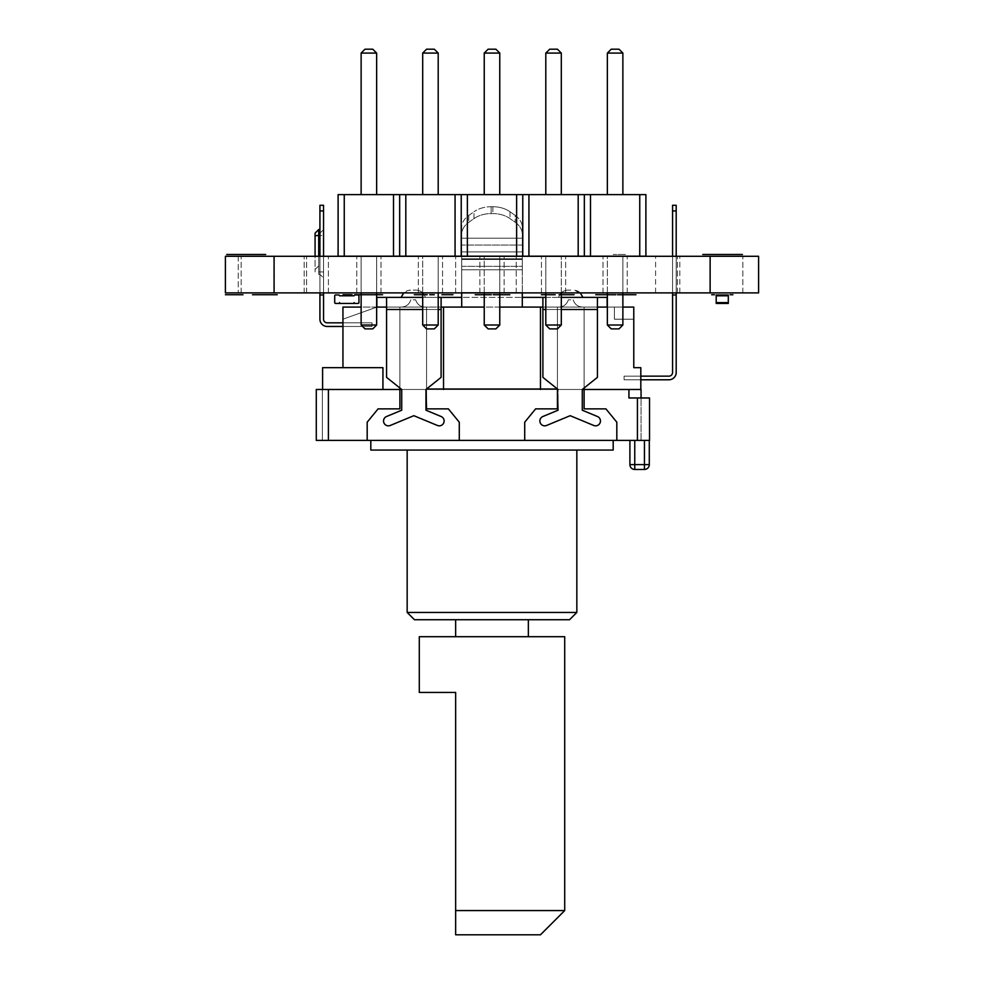 <?xml version="1.0" encoding="UTF-8"?>
<svg xmlns="http://www.w3.org/2000/svg" width="984" height="984" viewBox="0 0 984 984"><rect width="100%" height="100%" fill="white"/><g stroke="black" fill="none" stroke-linecap="round" stroke-linejoin="round"><path stroke-width="0.74" stroke-dasharray="4.92 3.69" d="M640.818 379.787L624.09 379.787L624.09 376.146L640.818 376.146L624.09 376.146L640.818 376.146L640.818 379.787L624.09 379.787L624.09 376.146L668.923 376.146A3.641 3.641 0 0 0 672.564 372.518L672.564 294.954L672.564 372.518A3.641 3.641 0 0 1 668.923 376.146A3.641 3.641 0 0 0 672.564 372.518L672.564 294.954L676.192 294.954L676.192 372.518A7.269 7.269 0 0 1 668.923 379.787L624.09 379.787L640.818 379.787L640.818 376.146L640.818 379.787L624.09 379.787L624.09 376.146L624.09 379.787L640.818 379.787L640.818 376.146L624.09 376.146L624.09 379.787L624.09 376.146L624.09 379.787L668.923 379.787A7.269 7.269 0 0 0 676.192 372.518L676.192 210.945L676.192 372.518A7.269 7.269 0 0 1 668.923 379.787L624.09 379.787L624.09 376.146L624.09 379.787L668.923 379.787A7.269 7.269 0 0 0 676.192 372.518A7.269 7.269 0 0 1 668.923 379.787L624.09 379.787L624.09 376.146L640.818 376.146L640.818 379.787L640.818 376.146M327.192 326.467A7.269 7.269 0 0 1 319.923 319.197L319.923 294.954L323.552 294.954L323.552 210.945L323.552 319.197A3.641 3.641 0 0 0 327.192 322.826L372.026 322.826L372.026 326.467L372.026 322.826L372.026 326.467L327.192 326.467A7.269 7.269 0 0 1 319.923 319.197A7.269 7.269 0 0 0 327.192 326.467L372.026 326.467L372.026 322.826L342.949 322.826L372.026 322.826L342.949 322.826L342.949 326.467L372.026 326.467L372.026 322.826L327.192 322.826L372.026 322.826L342.949 322.826L372.026 322.826L372.026 326.467L342.949 326.467L342.949 322.826L342.949 326.467L372.026 326.467L372.026 322.826L372.026 326.467L342.949 326.467L342.949 322.826M342.949 367.672L342.949 307.082L342.949 319.197L342.949 307.082L342.949 319.197L376.872 307.082L342.949 319.197L376.872 307.082L342.949 319.197L342.949 307.082L399.898 307.082L399.898 389.479L325.987 389.479L382.936 389.479L382.936 367.672L322.592 367.672L322.592 389.479L316.282 389.479L316.282 440.377L316.282 389.479L316.282 440.377L316.282 389.479L322.346 389.479L316.282 389.479L322.346 389.479L316.282 389.479L316.282 440.377L322.346 440.377L316.282 440.377L322.346 440.377L322.346 389.479L322.346 440.377L322.346 389.479L322.346 440.377L316.282 440.377L367.18 440.377L367.18 422.197L378.09 408.864L399.898 408.864L399.898 389.479L426.564 389.479L426.564 408.864L448.372 408.864L459.282 422.197L459.282 440.377L367.18 440.377L367.18 422.197L378.09 408.864L399.898 408.864L399.898 389.479L426.564 389.479L426.564 408.864L448.372 408.864L459.282 422.197L459.282 440.377L649.538 440.377L649.538 397.966L649.538 440.377L649.538 397.966L649.538 440.377L641.051 440.377L649.538 440.377L641.051 440.377L649.538 440.377L649.538 397.966L637.423 397.966L637.423 440.377M607.128 307.082L607.128 297.377L597.423 297.377L597.423 309.505L597.423 307.082L607.128 307.082L597.423 307.082L597.423 297.377L542.897 297.377L542.897 307.082L597.423 307.082L557.436 307.082L557.436 408.864L557.436 307.082L542.897 307.082L542.897 377.364L542.897 297.377L542.897 309.505L597.423 309.505L597.423 377.364L597.423 309.505L597.423 377.364L582.282 389.479L582.282 410.217L597.46 416.515A4.846 4.846 0 0 1 600.092 422.837A4.846 4.846 0 0 1 593.758 425.469L570.167 415.691L546.575 425.469A4.846 4.846 0 0 1 540.241 422.837A4.846 4.846 0 0 1 542.861 416.515L558.039 410.217L558.039 389.479L582.282 389.479L582.282 410.217L597.46 416.515A4.846 4.846 0 0 1 600.092 422.837A4.846 4.846 0 0 1 593.758 425.469L570.167 415.691L546.575 425.469A4.846 4.846 0 0 1 540.241 422.837A4.846 4.846 0 0 1 542.861 416.515L558.039 410.217L558.039 389.479L542.897 377.364L542.897 309.505L597.423 309.505L542.897 309.505M542.897 297.377L522.295 297.377L522.295 307.082L461.705 307.082L461.705 297.377L522.295 297.377L441.103 297.377L441.103 307.082L426.564 307.082L426.564 389.479L443.526 389.479L443.526 307.082L399.898 307.082L426.564 307.082L426.564 389.479L584.102 389.479L584.102 408.864L584.102 307.082L633.782 307.082L614.397 307.082L633.782 307.082L614.397 307.082L633.782 307.082L633.782 367.672L640.818 367.672L640.818 389.479L443.526 389.479L443.526 307.082L584.102 307.082L584.102 389.479L540.474 389.479L540.474 307.082M426.564 389L426.564 307.082L426.564 389.479L399.898 389.479L399.898 307.082L386.577 307.082L386.577 377.364L386.577 297.377L376.872 297.377L376.872 307.082L386.577 307.082L386.577 297.377L441.103 297.377L441.103 377.364L441.103 309.505L441.103 377.364L425.961 389.479L401.718 389.479L386.577 377.364L386.577 309.505L441.103 309.505L386.577 309.505L441.103 309.505L441.103 307.082L441.103 309.505M376.638 307.082L361.128 307.082M499.761 307.082L484.239 307.082M622.872 307.082L607.362 307.082M382.936 389.479L382.936 367.672L382.936 389.479L399.898 389.479L399.898 307.082L399.898 388.028M459.282 440.377L459.282 422.197L448.372 408.864L426.564 408.864L426.564 389.479L540.474 389.479M633.782 319.197L633.782 307.082L633.782 319.197L614.397 319.197L614.397 307.082L614.397 319.197L633.782 319.197L614.397 319.197L614.397 307.082L614.397 319.197L633.782 319.197M322.592 389.479L399.898 389.479L399.898 408.864L378.09 408.864L367.18 422.197L367.18 440.377M640.818 389.479L584.102 389.479L641.051 389.479L641.051 397.966L628.936 397.966L637.423 397.966M634.754 440.377L649.292 440.377L634.754 440.377L634.754 469.454A4.846 4.846 0 0 1 629.908 464.608L629.908 440.377M370.82 440.377L613.18 440.377L370.82 440.377M616.82 440.377L616.82 422.197L616.82 440.377L616.82 422.197L605.91 408.864L584.102 408.864L584.102 307.082L584.102 388.028M557.436 389L557.436 307.082L557.436 408.864L535.628 408.864L524.718 422.197L524.718 440.377M613.18 450.069L370.82 450.069M407.167 450.069L576.833 450.069L407.167 450.069M407.167 612.454L576.833 612.454M414.448 619.723L569.552 619.723M455.641 619.723L528.359 619.723L455.641 619.723M455.641 636.697L528.359 636.697L455.641 636.697M564.705 636.697L419.295 636.697M419.295 692.441L455.641 692.441L455.641 910.569L564.705 910.569M455.641 934.8L540.474 934.8M616.82 422.197L605.91 408.864L584.102 408.864L605.91 408.864L616.82 422.197M557.436 408.864L535.628 408.864L524.718 422.197L535.628 408.864L557.436 408.864M641.051 440.377L641.051 397.966L641.051 440.377L641.051 397.966L649.538 397.966L641.051 397.966L641.051 440.377M628.936 389.479L628.936 397.966L641.051 397.966M644.446 440.377L644.446 464.608L629.908 464.608A4.846 4.846 0 0 0 634.754 469.454L644.446 469.454L644.446 464.608L649.292 464.608L649.292 440.377M443.526 389.479L443.526 307.082M672.564 205.287L676.192 205.287L672.564 205.287L672.564 294.954L676.192 294.954L676.192 205.287L676.192 294.954L672.564 294.954L672.564 210.945L676.192 210.945L676.192 294.954L672.564 294.954L672.564 372.518L672.564 294.954L676.192 294.954L672.564 294.954L676.192 294.954L672.564 294.954L676.192 294.954L672.564 294.954L672.564 210.945L676.192 210.945L676.192 205.287L676.192 210.945L672.564 210.945L672.564 205.287L672.564 294.954L676.192 294.954M319.923 319.197L319.923 294.954L323.552 294.954L319.923 294.954L323.552 294.954L319.923 294.954L319.923 205.287L319.923 210.945L319.923 205.287L323.552 205.287L323.552 210.945L319.923 210.945L323.552 210.945L323.552 205.287L323.552 210.945L319.923 210.945M319.923 271.928L319.923 229.518L319.923 277.992L319.923 229.518L319.923 277.992L319.923 235.582L319.923 274.351L319.923 271.928L323.552 271.928L323.552 229.518L323.552 277.992L323.552 229.518L323.552 277.992L323.552 271.928L319.923 271.928L319.923 233.159L319.923 274.351L319.923 271.928L323.552 271.928L318.705 271.928L318.705 274.351L318.705 233.159L318.705 274.351L318.705 233.159L318.705 271.928L319.923 271.928L318.705 271.928L318.705 235.582L319.923 235.582L319.923 233.159L319.923 235.582L318.705 235.582L319.923 235.582L318.705 235.582L318.705 271.928L319.923 271.928M315.077 256.295L315.077 233.159L315.077 271.928L315.077 235.582L318.705 235.582L318.705 229.518L318.705 235.582L323.552 235.582L319.923 235.582M570.769 297.377L558.654 297.377L570.769 297.377M413.231 297.377L425.346 297.377L413.231 297.377M545.8 297.377L561.311 297.377M422.689 297.377L438.2 297.377M597.423 297.377L597.423 309.505M441.103 297.377L441.103 307.082L386.577 307.082L386.577 309.505M441.103 307.082L461.705 307.082L461.705 269.776L461.705 307.082L386.577 307.082L386.577 297.377M522.295 245.065L522.295 227.538L522.295 245.065L461.705 245.065L461.705 234.389A24.231 17.134 0 0 1 468.802 222.273L473.993 218.608A24.231 17.134 0 0 1 491.127 213.59L492.873 213.59A24.231 17.134 0 0 1 510.007 218.608L515.198 222.273A24.231 17.134 0 0 1 522.295 234.389A24.231 17.134 0 0 0 515.198 222.273L510.007 218.608A24.231 17.134 0 0 0 492.873 213.59L491.127 213.59A24.231 17.134 0 0 0 473.993 218.608L468.802 222.273A24.231 17.134 0 0 0 461.705 234.389L461.705 245.065L522.295 245.065L522.295 251.929L522.295 245.065M461.705 307.082L522.295 307.082L522.295 258.78L522.295 266.344L461.705 266.344L461.705 258.78L461.705 266.344L522.295 266.344L522.295 269.776L522.295 251.929L522.295 292.9M570.769 307.082L558.961 307.082L570.769 307.082M413.231 307.082L425.039 307.082L413.231 307.082M522.295 307.082L542.897 307.082L522.295 307.082L522.295 292.531L461.705 292.531L461.705 245.065L461.705 292.9M386.577 307.082L376.872 307.082M597.423 307.082L542.897 307.082M461.705 256.295L461.705 227.538A24.231 17.134 0 0 1 468.802 215.422L473.993 211.745L468.802 215.422A24.231 17.134 0 0 0 461.705 227.538L461.705 256.184M522.295 297.377L522.295 292.531L461.705 292.531L522.295 292.531L461.705 292.531L461.705 297.377M491.127 206.726L492.873 206.726A24.231 17.134 0 0 1 510.007 211.745L515.198 215.422L510.007 211.745A24.231 17.134 0 0 0 492.873 206.726L491.127 206.726A24.231 17.134 0 0 0 473.993 211.745A24.231 17.134 0 0 1 491.127 206.726L491.127 213.59L491.127 206.726M515.198 215.422A24.231 17.134 0 0 1 522.295 227.538A24.231 17.134 0 0 0 515.198 215.422L515.198 222.273L515.198 215.422M425.961 389.479L425.961 410.217L425.961 389.479L441.103 377.364L425.961 389.479L425.961 410.217L441.139 416.515A4.846 4.846 0 0 1 443.759 422.837A4.846 4.846 0 0 1 437.425 425.469L413.833 415.691L390.242 425.469A4.846 4.846 0 0 1 383.908 422.837A4.846 4.846 0 0 1 386.54 416.515L401.718 410.217L401.718 389.479L386.577 377.364L401.718 389.479L401.718 410.217L401.718 389.479M386.54 416.515L401.718 410.217L386.54 416.515A4.846 4.846 0 0 0 383.908 422.837A4.846 4.846 0 0 0 390.242 425.469A4.846 4.846 0 0 1 383.908 422.837A4.846 4.846 0 0 1 386.54 416.515M413.833 415.691L390.242 425.469L413.833 415.691L437.425 425.469L413.833 415.691M441.139 416.515A4.846 4.846 0 0 1 443.759 422.837A4.846 4.846 0 0 1 437.425 425.469A4.846 4.846 0 0 0 443.759 422.837A4.846 4.846 0 0 0 441.139 416.515L425.961 410.217L441.139 416.515M558.039 389.479L542.897 377.364L558.039 389.479L558.039 410.217L542.861 416.515A4.846 4.846 0 0 0 540.241 422.837A4.846 4.846 0 0 0 546.575 425.469L570.167 415.691L593.758 425.469A4.846 4.846 0 0 0 600.092 422.837A4.846 4.846 0 0 0 597.46 416.515L582.282 410.217L582.282 389.479L597.423 377.364L582.282 389.479M413.231 299.8L415.654 299.8L413.231 299.8M413.231 290.108L415.961 290.108L413.231 290.108M570.769 299.8L568.346 299.8L570.769 299.8M570.769 290.108L568.039 290.108L570.769 290.108M676.192 292.9L676.192 256.295M672.564 292.9L672.564 256.295M624.09 379.787L624.09 376.146L624.09 379.787M676.192 205.287L676.192 210.945L672.564 210.945L676.192 210.945M672.564 210.945L672.564 294.954M323.552 319.197A3.641 3.641 0 0 0 327.192 322.826M319.923 256.295L319.923 292.9M323.552 294.954L319.923 294.954L323.552 294.954L323.552 210.945M323.552 256.295L323.552 292.9M334.708 295.803L334.708 302.592A0.849 0.849 0 0 0 335.556 303.441L338.705 303.441A0.849 0.849 0 0 0 339.554 302.592L339.554 303.441L354.092 303.441L354.092 302.592A0.849 0.849 0 0 0 354.941 303.441L358.09 303.441A0.849 0.849 0 0 0 358.939 302.592L358.939 295.803A0.849 0.849 0 0 0 358.09 294.954L354.941 294.954A0.849 0.849 0 0 0 354.092 295.803L339.554 295.803A0.849 0.849 0 0 0 338.705 294.954L335.556 294.954A0.849 0.849 0 0 0 334.708 295.803M728.308 302.592L728.308 294.954L728.308 302.592L728.308 294.954L728.308 295.803L716.192 295.803L728.308 295.803L728.308 303.441L716.192 303.441L728.308 303.441L716.192 303.441L728.308 303.441L716.192 303.441L728.308 303.441L716.192 303.441L728.308 303.441L716.192 303.441L728.308 303.441L716.192 303.441L716.192 302.592L716.192 303.441L716.192 302.592L716.192 303.441L716.192 302.592L716.192 303.441L716.192 302.592L728.308 302.592L728.308 303.441L728.308 302.592L716.192 302.592L716.192 303.441L716.192 302.592L716.192 303.441L716.192 302.592L728.308 302.592L728.308 303.441L728.308 302.592L728.308 303.441L728.308 302.592L716.192 302.592L728.308 302.592L728.308 303.441L728.308 302.592L728.308 303.441L728.308 302.592L716.192 302.592L716.192 294.954L728.308 294.954L716.192 294.954L728.308 294.954L716.192 294.954L728.308 294.954L716.192 294.954L716.192 302.592L716.192 294.954L716.192 302.592L716.192 294.954L728.308 294.954L728.308 302.592L716.192 302.592L716.192 295.803L728.308 295.803L728.308 294.954L728.308 295.803L716.192 295.803L728.308 295.803L728.308 302.592L728.308 295.803L716.192 295.803L716.192 294.954L716.192 302.592M338.102 256.184L338.102 194.623L645.898 194.623L338.102 194.623L338.102 256.184L344.252 256.184L344.252 194.623L338.102 194.623L338.102 256.184L393.502 256.184L393.502 194.623L344.252 194.623L344.252 256.184L338.102 256.184M639.748 256.184L639.748 194.623L639.748 256.184L639.748 194.623L645.898 194.623L645.898 256.184L645.898 194.623L645.898 256.184L344.252 256.184L344.252 194.623M376.638 256.184L376.638 325.015L372.752 328.89L376.638 325.015L361.128 325.015L376.638 325.015L376.638 256.184L361.128 256.184L376.638 256.184L361.128 256.184L361.128 325.015L361.128 256.184L376.638 256.184L376.638 325.015L361.128 325.015L365.002 328.89L372.752 328.89L365.002 328.89L361.128 325.015L361.128 256.184M438.2 256.184L438.2 325.015L434.313 328.89L438.2 325.015L422.689 325.015L438.2 325.015L438.2 256.184L422.689 256.184L438.2 256.184L422.689 256.184L422.689 325.015L422.689 256.184L438.2 256.184L438.2 325.015L422.689 325.015L426.564 328.89L422.689 325.015L422.689 256.184M499.761 256.184L499.761 325.015L495.874 328.89L499.761 325.015L484.239 325.015L499.761 325.015L499.761 256.184L484.239 256.184L499.761 256.184L484.239 256.184L484.239 325.015L484.239 256.184L499.761 256.184L499.761 325.015L484.239 325.015L488.126 328.89L484.239 325.015L484.239 256.184M622.872 256.184L622.872 325.015L618.997 328.89L622.872 325.015L607.362 325.015L622.872 325.015L622.872 256.184L607.362 256.184L622.872 256.184L607.362 256.184L607.362 325.015L607.362 256.184L622.872 256.184L622.872 325.015L607.362 325.015L611.248 328.89L607.362 325.015L607.362 256.184M561.311 256.184L545.8 256.184L561.311 256.184L545.8 256.184L545.8 325.015L545.8 256.184L561.311 256.184L561.311 325.015L561.311 256.184L561.311 325.015L545.8 325.015L549.687 328.89L557.436 328.89L549.687 328.89L545.8 325.015L545.8 256.184M361.128 194.623L376.638 194.623L376.638 53.075L376.638 194.623L361.128 194.623L376.638 194.623L361.128 194.623L361.128 53.075L365.002 49.2L372.752 49.2L365.002 49.2L361.128 53.075L365.002 49.2L372.752 49.2L376.638 53.075L361.128 53.075L361.128 194.623L361.128 53.075L376.638 53.075L372.752 49.2L376.638 53.075L361.128 53.075M422.689 194.623L438.2 194.623L438.2 53.075L438.2 194.623L422.689 194.623L438.2 194.623L422.689 194.623L422.689 53.075L426.564 49.2L422.689 53.075L426.564 49.2L434.313 49.2L426.564 49.2L434.313 49.2L438.2 53.075L422.689 53.075L422.689 194.623L422.689 53.075L438.2 53.075L434.313 49.2L438.2 53.075L422.689 53.075M484.239 194.623L499.761 194.623L499.761 53.075L499.761 194.623L484.239 194.623L499.761 194.623L484.239 194.623L484.239 53.075L488.126 49.2L484.239 53.075L488.126 49.2L495.874 49.2L488.126 49.2L495.874 49.2L499.761 53.075L484.239 53.075L484.239 194.623L484.239 53.075L499.761 53.075L495.874 49.2L499.761 53.075L484.239 53.075M607.362 194.623L622.872 194.623L622.872 53.075L622.872 194.623L607.362 194.623L622.872 194.623L607.362 194.623L607.362 53.075L611.248 49.2L607.362 53.075L611.248 49.2L618.997 49.2L611.248 49.2L618.997 49.2L622.872 53.075L607.362 53.075L607.362 194.623L607.362 53.075L622.872 53.075L618.997 49.2L622.872 53.075L607.362 53.075M545.8 194.623L561.311 194.623L561.311 53.075L561.311 194.623L545.8 194.623L561.311 194.623L545.8 194.623L545.8 53.075L549.687 49.2L557.436 49.2L549.687 49.2L545.8 53.075L549.687 49.2L557.436 49.2L561.311 53.075L545.8 53.075L545.8 194.623L545.8 53.075L561.311 53.075L557.436 49.2L561.311 53.075L545.8 53.075M639.748 194.623L590.498 194.623L590.498 256.184L590.498 194.623L584.336 194.623L584.336 256.184L584.336 194.623L578.186 194.623L578.186 256.184L578.186 194.623L528.937 194.623L528.937 256.184L528.937 194.623L522.775 194.623L522.775 256.184L522.775 194.623L516.625 194.623L516.625 256.184L516.625 194.623L467.375 194.623L467.375 256.184L467.375 194.623L461.225 194.623L461.225 256.184L461.225 194.623L455.063 194.623L455.063 256.184L455.063 194.623L405.814 194.623L405.814 256.184L405.814 194.623L399.664 194.623L399.664 256.184L399.664 194.623L393.502 194.623L393.502 256.184L344.252 256.184M561.311 325.015L545.8 325.015L549.687 328.89L557.436 328.89L561.311 325.015L557.436 328.89L561.311 325.015L545.8 325.015M438.2 325.015L434.313 328.89L426.564 328.89L434.313 328.89L426.564 328.89L422.689 325.015M499.761 325.015L495.874 328.89L488.126 328.89L495.874 328.89L488.126 328.89L484.239 325.015M622.872 325.015L618.997 328.89L611.248 328.89L618.997 328.89L611.248 328.89L607.362 325.015M393.502 256.184L393.502 194.623M399.664 256.184L399.664 194.623M405.814 256.184L405.814 194.623M455.063 256.184L455.063 194.623M461.225 256.184L461.225 194.623M467.375 256.184L467.375 194.623M516.625 256.184L516.625 194.623M522.775 256.184L522.775 194.623M528.937 256.184L528.937 194.623M578.186 256.184L578.186 194.623M584.336 256.184L584.336 194.623M590.498 256.184L590.498 194.623M361.128 292.9L361.128 256.295M376.638 292.9L376.638 256.295M422.689 292.9L422.689 256.295M438.2 292.9L438.2 256.295M484.239 292.9L484.239 256.295M499.761 292.9L499.761 256.295M607.362 292.9L607.362 256.295M622.872 292.9L622.872 256.295M561.311 292.9L561.311 256.295M545.8 292.9L545.8 256.295M376.638 194.623L376.638 53.075M438.2 194.623L438.2 53.075M499.761 194.623L499.761 53.075M622.872 194.623L622.872 53.075M561.311 194.623L561.311 53.075M376.638 325.015L372.752 328.89L365.002 328.89L361.128 325.015M376.638 294.72L361.128 294.72M625.492 254.487L613.13 254.487L625.492 254.487M624.323 254.487L619.391 254.487L624.323 254.487M225.398 256.295L758.602 256.295L758.602 292.9L225.398 292.9L238.251 292.9L225.398 292.9L225.398 256.295L238.251 256.295L225.398 256.295L225.398 292.9M368.877 256.295L380.993 256.295L368.877 256.295M430.438 256.295L442.554 256.295L430.438 256.295M492 256.295L479.884 256.295L492 256.295M485.936 256.295L455.641 256.295L485.936 256.295M316.282 256.295L328.41 256.295L316.282 256.295M553.562 256.295L541.446 256.295L553.562 256.295M615.123 256.295L603.007 256.295L615.123 256.295M667.718 256.295L655.59 256.295L667.718 256.295M273.872 292.9L241.154 292.9L306.59 292.9L241.154 292.9L306.59 292.9L273.872 292.9L273.872 256.295M368.877 292.9L380.993 292.9L368.877 292.9M430.438 292.9L442.554 292.9L430.438 292.9M492 292.9L479.884 292.9L492 292.9M485.936 292.9L455.641 292.9L485.936 292.9M316.282 292.9L328.41 292.9L316.282 292.9M553.562 292.9L541.446 292.9L553.562 292.9M615.123 292.9L603.007 292.9L615.123 292.9M710.128 292.9L677.41 292.9L742.846 292.9L677.41 292.9L742.846 292.9L710.128 292.9L710.128 256.295M667.718 292.9L655.59 292.9L667.718 292.9M238.251 256.295L238.251 292.9L238.251 256.295M328.41 389.479L328.41 440.377M318.705 256.295L318.705 235.582L315.077 235.582L318.705 235.582L318.705 229.518L319.923 229.518M522.295 258.78L461.705 258.78L522.295 258.78M461.705 269.776L522.295 269.776L461.705 269.776M461.705 251.929L522.295 251.929L461.705 251.929M522.295 259.493L461.705 259.493L522.295 259.493M492.873 206.726L492.873 213.59L492.873 206.726M461.705 238.214L522.295 238.214L461.705 238.214M438.2 309.505L422.689 309.505M561.311 309.505L545.8 309.505M468.802 215.422L468.802 222.273L468.802 215.422M473.993 218.608L473.993 211.745L473.993 218.608M510.007 211.745L510.007 218.608L510.007 211.745M728.308 295.803L716.192 295.803M758.602 256.295L758.602 292.9M318.705 274.351L319.923 274.351L323.552 277.992L319.923 274.351L318.705 274.351M318.705 233.159L319.923 233.159L323.552 229.518L319.923 233.159L318.705 233.159M318.705 265.877L315.077 269.505L318.705 265.877M318.705 229.518L315.077 233.159M425.346 297.377C423.87 292.826 420.746 290.403 415.961 290.108C420.746 290.403 423.87 292.826 425.346 297.377M401.115 297.377C402.591 292.826 405.728 290.403 410.5 290.108L403.698 292.9M415.654 299.8C417.13 304.363 420.266 306.787 425.039 307.082C420.266 306.787 417.13 304.363 415.654 299.8M410.808 299.8C409.332 304.363 406.195 306.787 401.423 307.082C406.195 306.787 409.332 304.363 410.808 299.8M580.302 292.9L573.5 290.108C578.272 290.403 581.409 292.826 582.885 297.377M558.654 297.377C560.13 292.826 563.254 290.403 568.039 290.108C563.254 290.403 560.13 292.826 558.654 297.377M573.192 299.8C574.668 304.363 577.805 306.787 582.577 307.082C577.805 306.787 574.668 304.363 573.192 299.8M568.346 299.8C566.87 304.363 563.734 306.787 558.961 307.082C563.734 306.787 566.87 304.363 568.346 299.8M306.59 292.9L306.59 256.295L306.59 292.9M241.154 292.9L241.154 256.295L241.154 292.9M380.993 292.9L380.993 256.295L380.993 292.9M356.762 292.9L356.762 256.295L356.762 292.9M442.554 292.9L442.554 256.295L442.554 292.9M418.323 292.9L418.323 256.295L418.323 292.9M504.115 292.9L504.115 256.295L504.115 292.9M479.884 292.9L479.884 256.295L479.884 292.9M516.231 292.9L516.231 256.295L516.231 292.9M455.641 292.9L455.641 256.295L455.641 292.9M328.41 292.9L328.41 256.295L328.41 292.9M304.167 292.9L304.167 256.295L304.167 292.9M565.677 292.9L565.677 256.295L565.677 292.9M541.446 292.9L541.446 256.295L541.446 292.9M627.238 292.9L627.238 256.295L627.238 292.9M603.007 292.9L603.007 256.295L603.007 292.9M742.846 292.9L742.846 256.295L742.846 292.9M677.41 292.9L677.41 256.295L677.41 292.9M679.833 292.9L679.833 256.295M655.59 292.9L655.59 256.295"/><path stroke-width="1.48" d="M524.718 440.377L524.718 422.197L535.628 408.864L557.436 408.864L557.436 389.479L558.039 410.217L542.861 416.515A4.846 4.846 0 0 0 540.241 422.837A4.846 4.846 0 0 0 546.575 425.469L570.167 415.691L593.758 425.469A4.846 4.846 0 0 0 600.092 422.837A4.846 4.846 0 0 0 597.46 416.515L582.282 410.217L582.282 389.479L584.102 389.479L584.102 408.864L605.91 408.864L616.82 422.197L616.82 440.377L459.282 440.377L459.282 422.197L448.372 408.864L426.564 408.864L425.961 389.479L441.103 377.364L441.103 297.377L438.2 297.377M386.577 307.082L376.638 307.082M361.128 307.082L342.949 307.082L342.949 367.672M441.103 307.082L484.239 307.082M542.897 307.082L499.761 307.082M640.818 389.479L640.818 367.672L633.782 367.672L633.782 307.082L622.872 307.082M607.362 307.082L597.423 307.082M382.936 389.479L382.936 367.672L322.592 367.672L322.592 389.479L316.282 389.479L316.282 440.377L459.282 440.377M399.898 388.028L399.898 389.479L322.592 389.479M426.564 389L557.436 389M540.474 389.479L540.474 307.082M443.526 389.479L443.526 307.082M376.872 307.082L376.872 297.377L386.577 297.377L386.577 377.364L401.718 389.479L399.898 389.479L399.898 408.864L378.09 408.864L367.18 422.197L367.18 440.377M641.051 397.966L641.051 389.479L584.102 389.479L584.102 388.028M628.936 389.479L628.936 397.966L649.538 397.966L649.538 440.377L616.82 440.377M370.82 440.377L370.82 450.069L613.18 450.069L613.18 440.377M407.167 612.454L414.448 619.723L569.552 619.723L576.833 612.454L407.167 612.454L407.167 450.069M455.641 636.697L455.641 619.723M419.295 636.697L564.705 636.697L564.705 910.569L455.641 910.569L455.641 692.441L419.295 692.441L419.295 636.697M564.705 910.569L540.474 934.8L455.641 934.8L455.641 910.569L455.641 934.8M634.754 469.454L634.754 464.608L629.908 464.608A4.846 4.846 0 0 0 634.754 469.454L644.446 469.454A4.846 4.846 0 0 0 649.292 464.608L649.292 440.377M629.908 464.608L629.908 440.377M634.754 440.377L634.754 464.608L649.292 464.608A4.846 4.846 0 0 1 644.446 469.454L644.446 440.377M640.818 379.787L668.923 379.787A7.269 7.269 0 0 0 676.192 372.518L676.192 294.954L672.564 294.954L672.564 372.518A3.641 3.641 0 0 1 668.923 376.146L640.818 376.146M323.552 292.9L323.552 294.954L319.923 294.954L319.923 319.197A7.269 7.269 0 0 0 327.192 326.467L342.949 326.467L327.192 326.467M323.552 294.954L323.552 319.197A3.641 3.641 0 0 0 327.192 322.826L342.949 322.826M522.295 297.377L542.897 297.377L542.897 377.364L558.039 389.479M582.282 389.479L597.423 377.364L597.423 297.377L607.128 297.377L607.128 307.082M542.897 297.377L545.8 297.377M561.311 297.377L597.423 297.377M386.577 297.377L422.689 297.377M461.705 297.377L441.103 297.377M522.295 292.9L522.295 307.082M461.705 292.9L461.705 307.082M401.718 389.479L401.718 410.217L386.54 416.515A4.846 4.846 0 0 0 383.908 422.837A4.846 4.846 0 0 0 390.242 425.469L413.833 415.691L437.425 425.469A4.846 4.846 0 0 0 443.759 422.837A4.846 4.846 0 0 0 441.139 416.515L425.961 410.217L425.961 389.479M672.564 372.518A3.641 3.641 0 0 1 668.923 376.146A3.641 3.641 0 0 0 672.564 372.518M676.192 210.945L676.192 205.287L672.564 205.287L672.564 210.945L676.192 210.945L676.192 256.295M676.192 294.954L676.192 292.9M672.564 294.954L672.564 292.9M672.564 256.295L672.564 210.945M319.923 292.9L319.923 319.197M323.552 319.197A3.641 3.641 0 0 0 327.192 322.826M319.923 210.945L323.552 210.945L323.552 205.287L319.923 205.287L319.923 256.295M323.552 210.945L323.552 256.295M319.923 229.518L318.705 229.518L318.705 235.582L315.077 235.582L315.077 233.159L315.077 256.295M334.708 295.803L334.708 302.592A0.849 0.849 0 0 0 335.556 303.441L338.705 303.441A0.849 0.849 0 0 0 339.554 302.592L339.554 303.441L354.092 303.441L354.092 302.592A0.849 0.849 0 0 0 354.941 303.441L358.09 303.441A0.849 0.849 0 0 0 358.939 302.592L358.939 295.803A0.849 0.849 0 0 0 358.09 294.954L354.941 294.954A0.849 0.849 0 0 0 354.092 295.803L339.554 295.803A0.849 0.849 0 0 0 338.705 294.954L335.556 294.954A0.849 0.849 0 0 0 334.708 295.803M344.252 194.623L344.252 256.184L338.102 256.184L338.102 194.623L645.898 194.623L645.898 256.184L639.748 256.184L639.748 194.623M344.252 256.184L393.502 256.184L393.502 194.623M393.502 256.184L639.748 256.184M399.664 256.184L399.664 194.623M405.814 256.184L405.814 194.623M455.063 256.184L455.063 194.623M461.225 256.184L461.225 194.623M467.375 256.184L467.375 194.623M516.625 256.184L516.625 194.623M522.775 256.184L522.775 194.623M528.937 256.184L528.937 194.623M578.186 256.184L578.186 194.623M584.336 256.184L584.336 194.623M590.498 256.184L590.498 194.623M376.638 292.9L376.638 325.015L361.128 325.015L361.128 292.9M438.2 292.9L438.2 325.015L422.689 325.015L422.689 292.9M499.761 292.9L499.761 325.015L484.239 325.015L484.239 292.9M622.872 292.9L622.872 325.015L607.362 325.015L607.362 292.9M545.8 292.9L545.8 325.015L561.311 325.015L561.311 292.9M361.128 194.623L361.128 53.075L365.002 49.2L372.752 49.2L376.638 53.075L361.128 53.075M376.638 194.623L376.638 53.075M422.689 194.623L422.689 53.075L426.564 49.2L434.313 49.2L438.2 53.075L422.689 53.075M438.2 194.623L438.2 53.075M484.239 194.623L484.239 53.075L488.126 49.2L495.874 49.2L499.761 53.075L484.239 53.075M499.761 194.623L499.761 53.075M607.362 194.623L607.362 53.075L611.248 49.2L618.997 49.2L622.872 53.075L607.362 53.075M622.872 194.623L622.872 53.075M561.311 194.623L561.311 53.075L545.8 53.075L549.687 49.2L557.436 49.2L561.311 53.075M545.8 194.623L545.8 53.075M361.128 325.015L365.002 328.89L372.752 328.89L376.638 325.015M422.689 325.015L426.564 328.89L434.313 328.89L438.2 325.015M484.239 325.015L488.126 328.89L495.874 328.89L499.761 325.015M607.362 325.015L611.248 328.89L618.997 328.89L622.872 325.015M561.311 325.015L557.436 328.89L549.687 328.89L545.8 325.015M716.192 295.803L716.192 303.441L728.308 303.441L728.308 294.954L716.192 294.954L716.192 295.803L728.308 295.803M711.69 294.72L714.495 294.72L711.69 294.72M730.116 294.72L732.908 294.72L730.116 294.72M277.254 294.72L252.458 294.72L277.254 294.72M225.398 294.72L242.974 294.72L225.398 294.72M343.096 294.72L352.001 294.72L343.096 294.72M361.128 294.72L376.638 294.72M382.567 294.72L354.695 294.72L382.567 294.72M372.985 294.72L357.118 294.72L372.985 294.72M541.335 294.72L555.197 294.72L541.335 294.72M559.072 294.72L574.078 294.72L559.072 294.72M595.726 294.72L615.836 294.72L595.726 294.72M605.369 294.72L611.162 294.72L605.369 294.72M617.522 294.72L635.959 294.72L617.522 294.72M414.313 294.72L427.167 294.72L414.313 294.72M429.737 294.72L433.858 294.72L429.737 294.72M441.914 294.72L452.96 294.72L441.914 294.72M475.235 294.72L491.336 294.72L475.235 294.72M484.669 294.72L479.356 294.72L484.669 294.72M484.374 294.72L479.356 294.72L484.374 294.72M493.23 294.72L509.823 294.72L493.23 294.72M430.488 294.72L434.288 294.72L430.488 294.72M709.009 254.487L742.428 254.487L709.009 254.487M241.314 254.487L233.491 254.487L241.314 254.487M226.726 254.487L265.668 254.487L226.726 254.487M233.848 254.487L262.162 254.487L233.848 254.487M245.36 254.487L242.224 254.487L245.36 254.487M252.113 254.487L240.28 254.487L252.113 254.487M724.851 254.487L702.748 254.487L724.851 254.487M710.128 292.9L758.602 292.9L758.602 256.295L710.128 256.295L710.128 292.9L225.398 292.9L225.398 256.295L710.128 256.295M225.398 256.295L225.398 292.9L225.398 256.295M637.423 397.966L637.423 440.377M328.41 389.479L328.41 440.377M649.292 464.608A4.846 4.846 0 0 1 644.446 469.454M441.103 309.505L438.2 309.505M422.689 309.505L386.577 309.505M597.423 309.505L561.311 309.505M545.8 309.505L542.897 309.505M318.705 256.295L318.705 235.582L319.923 235.582M716.192 302.592L728.308 302.592M274.093 256.295L274.093 292.9M576.833 612.454L576.833 450.069M528.359 636.697L528.359 619.723M401.115 297.377L403.698 292.9M582.885 297.377L580.302 292.9M318.705 229.518L315.077 233.159"/></g></svg>

